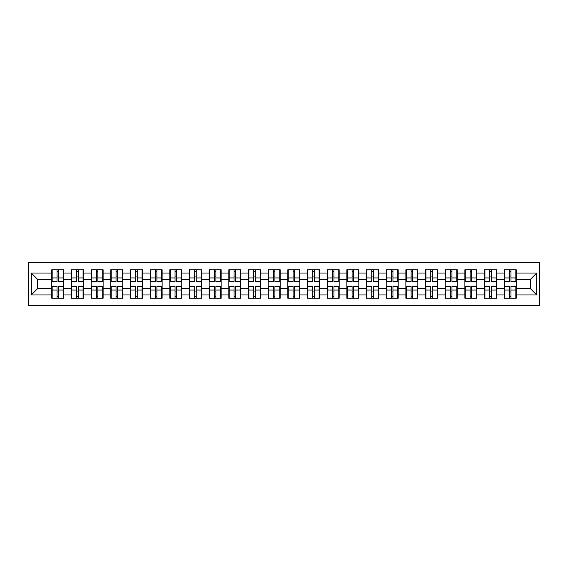 <?xml version="1.0" encoding="UTF-8"?>
<svg xmlns="http://www.w3.org/2000/svg" width="568" height="568" viewBox="0 0 568 568"><rect width="100%" height="100%" fill="white"/><g stroke="black" fill="none" stroke-linecap="round" stroke-linejoin="round"><path stroke-width="0.85" d="M28.4 305.627L539.6 305.627L539.6 262.373L28.4 262.373L28.4 305.627M516.205 292.009L515.829 292.009M504.611 292.009L504.228 292.009M504.228 275.991L504.611 275.991M515.829 275.991L516.205 275.991M516.205 274.351L515.829 274.351M504.611 274.351L504.228 274.351M504.228 293.649L504.611 293.649M515.829 293.649L516.205 293.649M496.538 292.009L496.162 292.009M484.937 292.009L484.561 292.009M484.561 275.991L484.937 275.991M496.162 275.991L496.538 275.991M496.538 274.351L496.162 274.351M484.937 274.351L484.561 274.351M484.561 293.649L484.937 293.649M496.162 293.649L496.538 293.649M476.864 292.009L476.488 292.009M465.263 292.009L464.887 292.009M464.887 275.991L465.263 275.991M476.488 275.991L476.864 275.991M476.864 274.351L476.488 274.351M465.263 274.351L464.887 274.351M464.887 293.649L465.263 293.649M476.488 293.649L476.864 293.649M457.197 292.009L456.814 292.009M445.596 292.009L445.213 292.009M445.213 275.991L445.596 275.991M456.814 275.991L457.197 275.991M457.197 274.351L456.814 274.351M445.596 274.351L445.213 274.351M445.213 293.649L445.596 293.649M456.814 293.649L457.197 293.649M437.523 292.009L437.147 292.009M425.922 292.009L425.546 292.009M425.546 275.991L425.922 275.991M437.147 275.991L437.523 275.991M437.523 274.351L437.147 274.351M425.922 274.351L425.546 274.351M425.546 293.649L425.922 293.649M437.147 293.649L437.523 293.649M417.849 292.009L417.473 292.009M406.255 292.009L405.871 292.009M405.871 275.991L406.255 275.991M417.473 275.991L417.849 275.991M417.849 274.351L417.473 274.351M406.255 274.351L405.871 274.351M405.871 293.649L406.255 293.649M417.473 293.649L417.849 293.649M398.182 292.009L397.806 292.009M386.581 292.009L386.204 292.009M386.204 275.991L386.581 275.991M397.806 275.991L398.182 275.991M398.182 274.351L397.806 274.351M386.581 274.351L386.204 274.351M386.204 293.649L386.581 293.649M397.806 293.649L398.182 293.649M378.508 292.009L378.132 292.009M366.907 292.009L366.53 292.009M366.53 275.991L366.907 275.991M378.132 275.991L378.508 275.991M378.508 274.351L378.132 274.351M366.907 274.351L366.53 274.351M366.53 293.649L366.907 293.649M378.132 293.649L378.508 293.649M358.841 292.009L358.458 292.009M347.24 292.009L346.856 292.009M346.856 275.991L347.24 275.991M358.458 275.991L358.841 275.991M358.841 274.351L358.458 274.351M347.24 274.351L346.856 274.351M346.856 293.649L347.24 293.649M358.458 293.649L358.841 293.649M339.167 292.009L338.791 292.009M327.566 292.009L327.189 292.009M327.189 275.991L327.566 275.991M338.791 275.991L339.167 275.991M339.167 274.351L338.791 274.351M327.566 274.351L327.189 274.351M327.189 293.649L327.566 293.649M338.791 293.649L339.167 293.649M319.5 292.009L319.117 292.009M307.899 292.009L307.515 292.009M307.515 275.991L307.899 275.991M319.117 275.991L319.5 275.991M319.5 274.351L319.117 274.351M307.899 274.351L307.515 274.351M307.515 293.649L307.899 293.649M319.117 293.649L319.5 293.649M299.826 292.009L299.45 292.009M288.224 292.009L287.848 292.009M287.848 275.991L288.224 275.991M299.45 275.991L299.826 275.991M299.826 274.351L299.45 274.351M288.224 274.351L287.848 274.351M287.848 293.649L288.224 293.649M299.45 293.649L299.826 293.649M280.152 292.009L279.776 292.009M268.55 292.009L268.174 292.009M268.174 275.991L268.55 275.991M279.776 275.991L280.152 275.991M280.152 274.351L279.776 274.351M268.55 274.351L268.174 274.351M268.174 293.649L268.55 293.649M279.776 293.649L280.152 293.649M260.485 292.009L260.101 292.009M248.883 292.009L248.5 292.009M248.5 275.991L248.883 275.991M260.101 275.991L260.485 275.991M260.485 274.351L260.101 274.351M248.883 274.351L248.5 274.351M248.5 293.649L248.883 293.649M260.101 293.649L260.485 293.649M240.811 292.009L240.434 292.009M229.209 292.009L228.833 292.009M228.833 275.991L229.209 275.991M240.434 275.991L240.811 275.991M240.811 274.351L240.434 274.351M229.209 274.351L228.833 274.351M228.833 293.649L229.209 293.649M240.434 293.649L240.811 293.649M221.144 292.009L220.76 292.009M209.542 292.009L209.159 292.009M209.159 275.991L209.542 275.991M220.76 275.991L221.144 275.991M221.144 274.351L220.76 274.351M209.542 274.351L209.159 274.351M209.159 293.649L209.542 293.649M220.76 293.649L221.144 293.649M201.47 292.009L201.093 292.009M189.868 292.009L189.492 292.009M189.492 275.991L189.868 275.991M201.093 275.991L201.47 275.991M201.47 274.351L201.093 274.351M189.868 274.351L189.492 274.351M189.492 293.649L189.868 293.649M201.093 293.649L201.47 293.649M181.796 292.009L181.419 292.009M170.194 292.009L169.818 292.009M169.818 275.991L170.194 275.991M181.419 275.991L181.796 275.991M181.796 274.351L181.419 274.351M170.194 274.351L169.818 274.351M169.818 293.649L170.194 293.649M181.419 293.649L181.796 293.649M162.128 292.009L161.745 292.009M150.527 292.009L150.151 292.009M150.151 275.991L150.527 275.991M161.745 275.991L162.128 275.991M162.128 274.351L161.745 274.351M150.527 274.351L150.151 274.351M150.151 293.649L150.527 293.649M161.745 293.649L162.128 293.649M142.454 292.009L142.078 292.009M130.853 292.009L130.477 292.009M130.477 275.991L130.853 275.991M142.078 275.991L142.454 275.991M142.454 274.351L142.078 274.351M130.853 274.351L130.477 274.351M130.477 293.649L130.853 293.649M142.078 293.649L142.454 293.649M122.787 292.009L122.404 292.009M111.186 292.009L110.803 292.009M110.803 275.991L111.186 275.991M122.404 275.991L122.787 275.991M122.787 274.351L122.404 274.351M111.186 274.351L110.803 274.351M110.803 293.649L111.186 293.649M122.404 293.649L122.787 293.649M103.113 292.009L102.737 292.009M91.512 292.009L91.136 292.009M91.136 275.991L91.512 275.991M102.737 275.991L103.113 275.991M103.113 274.351L102.737 274.351M91.512 274.351L91.136 274.351M91.136 293.649L91.512 293.649M102.737 293.649L103.113 293.649M83.439 292.009L83.063 292.009M71.838 292.009L71.462 292.009M71.462 275.991L71.838 275.991M83.063 275.991L83.439 275.991M83.439 274.351L83.063 274.351M71.838 274.351L71.462 274.351M71.462 293.649L71.838 293.649M83.063 293.649L83.439 293.649M530.398 288.665L530.398 279.335L516.205 279.335L516.205 288.665L530.398 288.665L536.703 294.969L536.703 273.031L516.205 273.031L516.205 269.75L504.228 269.75L504.228 279.335L496.538 279.335L496.538 288.665L504.228 288.665L504.228 279.335M536.703 294.969L516.205 294.969L516.205 298.25L504.228 298.25L504.228 294.969L496.538 294.969L496.538 298.25L484.561 298.25L484.561 294.969L476.864 294.969L476.864 298.25L464.887 298.25L464.887 294.969L457.197 294.969L457.197 298.25L445.213 298.25L445.213 294.969L437.523 294.969L437.523 298.25L425.546 298.25L425.546 294.969L417.849 294.969L417.849 298.25L405.871 298.25L405.871 294.969L398.182 294.969L398.182 298.25L386.204 298.25L386.204 294.969L378.508 294.969L378.508 298.25L366.53 298.25L366.53 294.969L358.841 294.969L358.841 298.25L346.856 298.25L346.856 294.969L339.167 294.969L339.167 298.25L327.189 298.25L327.189 294.969L319.5 294.969L319.5 298.25L307.515 298.25L307.515 294.969L299.826 294.969L299.826 298.25L287.848 298.25L287.848 294.969L280.152 294.969L280.152 298.25L268.174 298.25L268.174 294.969L260.485 294.969L260.485 298.25L248.5 298.25L248.5 294.969L240.811 294.969L240.811 298.25L228.833 298.25L228.833 294.969L221.144 294.969L221.144 298.25L209.159 298.25L209.159 294.969L201.47 294.969L201.47 298.25L189.492 298.25L189.492 294.969L181.796 294.969L181.796 298.25L169.818 298.25L169.818 294.969L162.128 294.969L162.128 298.25L150.151 298.25L150.151 294.969L142.454 294.969L142.454 298.25L130.477 298.25L130.477 294.969L122.787 294.969L122.787 298.25L110.803 298.25L110.803 294.969L103.113 294.969L103.113 298.25L91.136 298.25L91.136 294.969L83.439 294.969L83.439 298.25L71.462 298.25L71.462 294.969L63.772 294.969L63.772 298.25L51.794 298.25L51.794 294.969L31.297 294.969L31.297 273.031L51.794 273.031L51.794 279.335L37.602 279.335L37.602 288.665L51.794 288.665L51.794 279.335M504.228 273.031L496.538 273.031L496.538 269.75L484.561 269.75L484.561 273.031L476.864 273.031L476.864 269.75L464.887 269.75L464.887 273.031L457.197 273.031L457.197 269.75L445.213 269.75L445.213 273.031L437.523 273.031L437.523 269.75L425.546 269.75L425.546 273.031L417.849 273.031L417.849 269.75L405.871 269.75L405.871 273.031L398.182 273.031L398.182 269.75L386.204 269.75L386.204 273.031L378.508 273.031L378.508 269.75L366.53 269.75L366.53 273.031L358.841 273.031L358.841 269.75L346.856 269.75L346.856 273.031L339.167 273.031L339.167 269.75L327.189 269.75L327.189 273.031L319.5 273.031L319.5 269.75L307.515 269.75L307.515 273.031L299.826 273.031L299.826 269.75L287.848 269.75L287.848 273.031L280.152 273.031L280.152 269.75L268.174 269.75L268.174 273.031L260.485 273.031L260.485 269.75L248.5 269.75L248.5 273.031L240.811 273.031L240.811 269.75L228.833 269.75L228.833 273.031L221.144 273.031L221.144 269.75L209.159 269.75L209.159 273.031L201.47 273.031L201.47 269.75L189.492 269.75L189.492 273.031L181.796 273.031L181.796 269.75L169.818 269.75L169.818 273.031L162.128 273.031L162.128 269.75L150.151 269.75L150.151 273.031L142.454 273.031L142.454 269.75L130.477 269.75L130.477 273.031L122.787 273.031L122.787 269.75L110.803 269.75L110.803 273.031L103.113 273.031L103.113 269.75L91.136 269.75L91.136 273.031L83.439 273.031L83.439 269.75L71.462 269.75L71.462 273.031L63.772 273.031L63.772 269.75L51.794 269.75L51.794 273.031M504.228 288.665L504.228 294.969M496.538 288.665L496.538 294.969M496.538 273.031L496.538 279.335M476.864 288.665L484.561 288.665L484.561 279.335L476.864 279.335L476.864 294.969M484.561 288.665L484.561 294.969M484.561 273.031L484.561 279.335M476.864 273.031L476.864 279.335M457.197 288.665L464.887 288.665L464.887 279.335L457.197 279.335L457.197 294.969M464.887 288.665L464.887 294.969M464.887 273.031L464.887 279.335M457.197 273.031L457.197 279.335M437.523 288.665L445.213 288.665L445.213 279.335L437.523 279.335L437.523 294.969M445.213 288.665L445.213 294.969M445.213 273.031L445.213 279.335M437.523 273.031L437.523 279.335M417.849 288.665L425.546 288.665L425.546 279.335L417.849 279.335L417.849 294.969M425.546 288.665L425.546 294.969M425.546 273.031L425.546 279.335M417.849 273.031L417.849 279.335M398.182 288.665L405.871 288.665L405.871 279.335L398.182 279.335L398.182 294.969M405.871 288.665L405.871 294.969M405.871 273.031L405.871 279.335M398.182 273.031L398.182 279.335M378.508 288.665L386.204 288.665L386.204 279.335L378.508 279.335L378.508 294.969M386.204 288.665L386.204 294.969M386.204 273.031L386.204 279.335M378.508 273.031L378.508 279.335M358.841 288.665L366.53 288.665L366.53 279.335L358.841 279.335L358.841 294.969M366.53 288.665L366.53 294.969M366.53 273.031L366.53 279.335M358.841 273.031L358.841 279.335M339.167 288.665L346.856 288.665L346.856 279.335L339.167 279.335L339.167 294.969M346.856 288.665L346.856 294.969M346.856 273.031L346.856 279.335M339.167 273.031L339.167 279.335M319.5 288.665L327.189 288.665L327.189 279.335L319.5 279.335L319.5 294.969M327.189 288.665L327.189 294.969M327.189 273.031L327.189 279.335M319.5 273.031L319.5 279.335M299.826 288.665L307.515 288.665L307.515 279.335L299.826 279.335L299.826 294.969M307.515 288.665L307.515 294.969M307.515 273.031L307.515 279.335M299.826 273.031L299.826 279.335M280.152 288.665L287.848 288.665L287.848 279.335L280.152 279.335L280.152 294.969M287.848 288.665L287.848 294.969M287.848 273.031L287.848 279.335M280.152 273.031L280.152 279.335M260.485 288.665L268.174 288.665L268.174 279.335L260.485 279.335L260.485 294.969M268.174 288.665L268.174 294.969M268.174 273.031L268.174 279.335M260.485 273.031L260.485 279.335M240.811 288.665L248.5 288.665L248.5 279.335L240.811 279.335L240.811 294.969M248.5 288.665L248.5 294.969M248.5 273.031L248.5 279.335M240.811 273.031L240.811 279.335M221.144 288.665L228.833 288.665L228.833 279.335L221.144 279.335L221.144 294.969M228.833 288.665L228.833 294.969M228.833 273.031L228.833 279.335M221.144 273.031L221.144 279.335M201.47 288.665L209.159 288.665L209.159 279.335L201.47 279.335L201.47 294.969M209.159 288.665L209.159 294.969M209.159 273.031L209.159 279.335M201.47 273.031L201.47 279.335M181.796 288.665L189.492 288.665L189.492 279.335L181.796 279.335L181.796 294.969M189.492 288.665L189.492 294.969M189.492 273.031L189.492 279.335M181.796 273.031L181.796 279.335M162.128 288.665L169.818 288.665L169.818 279.335L162.128 279.335L162.128 294.969M169.818 288.665L169.818 294.969M169.818 273.031L169.818 279.335M162.128 273.031L162.128 279.335M142.454 288.665L150.151 288.665L150.151 279.335L142.454 279.335L142.454 294.969M150.151 288.665L150.151 294.969M150.151 273.031L150.151 279.335M142.454 273.031L142.454 279.335M122.787 288.665L130.477 288.665L130.477 279.335L122.787 279.335L122.787 294.969M130.477 288.665L130.477 294.969M130.477 273.031L130.477 279.335M122.787 273.031L122.787 279.335M103.113 288.665L110.803 288.665L110.803 279.335L103.113 279.335L103.113 294.969M110.803 288.665L110.803 294.969M110.803 273.031L110.803 279.335M103.113 273.031L103.113 279.335M83.439 288.665L91.136 288.665L91.136 279.335L83.439 279.335L83.439 294.969M91.136 288.665L91.136 294.969M91.136 273.031L91.136 279.335M83.439 273.031L83.439 279.335M63.772 288.665L71.462 288.665L71.462 279.335L63.772 279.335L63.772 294.969M71.462 288.665L71.462 294.969M71.462 273.031L71.462 279.335M63.772 273.031L63.772 279.335M63.772 292.009L63.389 292.009M52.171 292.009L51.794 292.009M51.794 275.991L52.171 275.991M63.389 275.991L63.772 275.991M63.772 274.351L63.389 274.351M52.171 274.351L51.794 274.351M51.794 293.649L52.171 293.649M63.389 293.649L63.772 293.649M51.794 288.665L51.794 294.969M37.602 288.665L31.297 294.969M31.297 273.031L37.602 279.335M516.205 288.665L516.205 294.969M516.205 273.031L516.205 279.335M536.703 273.031L530.398 279.335M63.389 269.75L63.389 281.856L58.539 281.856L58.539 269.75M57.027 269.75L57.027 281.856L52.171 281.856L52.171 269.75M57.027 271.39L58.539 271.39M58.539 276.055L57.027 276.055M52.171 298.25L52.171 286.144L57.027 286.144L57.027 298.25M58.539 298.25L58.539 286.144L63.389 286.144L63.389 298.25M58.539 296.61L57.027 296.61M57.027 291.945L58.539 291.945M83.063 269.75L83.063 281.856L78.207 281.856L78.207 269.75M76.694 269.75L76.694 281.856L71.838 281.856L71.838 269.75M76.694 271.39L78.207 271.39M78.207 276.055L76.694 276.055M102.737 269.75L102.737 281.856L97.881 281.856L97.881 269.75M96.368 269.75L96.368 281.856L91.512 281.856L91.512 269.75M96.368 271.39L97.881 271.39M97.881 276.055L96.368 276.055M122.404 269.75L122.404 281.856L117.548 281.856L117.548 269.75M116.035 269.75L116.035 281.856L111.186 281.856L111.186 269.75M116.035 271.39L117.548 271.39M117.548 276.055L116.035 276.055M142.078 269.75L142.078 281.856L137.222 281.856L137.222 269.75M135.709 269.75L135.709 281.856L130.853 281.856L130.853 269.75M135.709 271.39L137.222 271.39M137.222 276.055L135.709 276.055M161.745 269.75L161.745 281.856L156.896 281.856L156.896 269.75M155.383 269.75L155.383 281.856L150.527 281.856L150.527 269.75M155.383 271.39L156.896 271.39M156.896 276.055L155.383 276.055M71.838 298.25L71.838 286.144L76.694 286.144L76.694 298.25M78.207 298.25L78.207 286.144L83.063 286.144L83.063 298.25M78.207 296.61L76.694 296.61M76.694 291.945L78.207 291.945M91.512 298.25L91.512 286.144L96.368 286.144L96.368 298.25M97.881 298.25L97.881 286.144L102.737 286.144L102.737 298.25M97.881 296.61L96.368 296.61M96.368 291.945L97.881 291.945M111.186 298.25L111.186 286.144L116.035 286.144L116.035 298.25M117.548 298.25L117.548 286.144L122.404 286.144L122.404 298.25M117.548 296.61L116.035 296.61M116.035 291.945L117.548 291.945M130.853 298.25L130.853 286.144L135.709 286.144L135.709 298.25M137.222 298.25L137.222 286.144L142.078 286.144L142.078 298.25M137.222 296.61L135.709 296.61M135.709 291.945L137.222 291.945M150.527 298.25L150.527 286.144L155.383 286.144L155.383 298.25M156.896 298.25L156.896 286.144L161.745 286.144L161.745 298.25M156.896 296.61L155.383 296.61M155.383 291.945L156.896 291.945M181.419 269.75L181.419 281.856L176.563 281.856L176.563 269.75M175.05 269.75L175.05 281.856L170.194 281.856L170.194 269.75M175.05 271.39L176.563 271.39M176.563 276.055L175.05 276.055M170.194 298.25L170.194 286.144L175.05 286.144L175.05 298.25M176.563 298.25L176.563 286.144L181.419 286.144L181.419 298.25M176.563 296.61L175.05 296.61M175.05 291.945L176.563 291.945M201.093 269.75L201.093 281.856L196.237 281.856L196.237 269.75M194.725 269.75L194.725 281.856L189.868 281.856L189.868 269.75M194.725 271.39L196.237 271.39M196.237 276.055L194.725 276.055M189.868 298.25L189.868 286.144L194.725 286.144L194.725 298.25M196.237 298.25L196.237 286.144L201.093 286.144L201.093 298.25M196.237 296.61L194.725 296.61M194.725 291.945L196.237 291.945M220.76 269.75L220.76 281.856L215.904 281.856L215.904 269.75M214.392 269.75L214.392 281.856L209.542 281.856L209.542 269.75M214.392 271.39L215.904 271.39M215.904 276.055L214.392 276.055M209.542 298.25L209.542 286.144L214.392 286.144L214.392 298.25M215.904 298.25L215.904 286.144L220.76 286.144L220.76 298.25M215.904 296.61L214.392 296.61M214.392 291.945L215.904 291.945M240.434 269.75L240.434 281.856L235.578 281.856L235.578 269.75M234.066 269.75L234.066 281.856L229.209 281.856L229.209 269.75M234.066 271.39L235.578 271.39M235.578 276.055L234.066 276.055M229.209 298.25L229.209 286.144L234.066 286.144L234.066 298.25M235.578 298.25L235.578 286.144L240.434 286.144L240.434 298.25M235.578 296.61L234.066 296.61M234.066 291.945L235.578 291.945M260.101 269.75L260.101 281.856L255.252 281.856L255.252 269.75M253.74 269.75L253.74 281.856L248.883 281.856L248.883 269.75M253.74 271.39L255.252 271.39M255.252 276.055L253.74 276.055M248.883 298.25L248.883 286.144L253.74 286.144L253.74 298.25M255.252 298.25L255.252 286.144L260.101 286.144L260.101 298.25M255.252 296.61L253.74 296.61M253.74 291.945L255.252 291.945M279.776 269.75L279.776 281.856L274.919 281.856L274.919 269.75M273.407 269.75L273.407 281.856L268.55 281.856L268.55 269.75M273.407 271.39L274.919 271.39M274.919 276.055L273.407 276.055M268.55 298.25L268.55 286.144L273.407 286.144L273.407 298.25M274.919 298.25L274.919 286.144L279.776 286.144L279.776 298.25M274.919 296.61L273.407 296.61M273.407 291.945L274.919 291.945M299.45 269.75L299.45 281.856L294.593 281.856L294.593 269.75M293.081 269.75L293.081 281.856L288.224 281.856L288.224 269.75M293.081 271.39L294.593 271.39M294.593 276.055L293.081 276.055M288.224 298.25L288.224 286.144L293.081 286.144L293.081 298.25M294.593 298.25L294.593 286.144L299.45 286.144L299.45 298.25M294.593 296.61L293.081 296.61M293.081 291.945L294.593 291.945M319.117 269.75L319.117 281.856L314.26 281.856L314.26 269.75M312.748 269.75L312.748 281.856L307.899 281.856L307.899 269.75M312.748 271.39L314.26 271.39M314.26 276.055L312.748 276.055M307.899 298.25L307.899 286.144L312.748 286.144L312.748 298.25M314.26 298.25L314.26 286.144L319.117 286.144L319.117 298.25M314.26 296.61L312.748 296.61M312.748 291.945L314.26 291.945M338.791 269.75L338.791 281.856L333.934 281.856L333.934 269.75M332.422 269.75L332.422 281.856L327.566 281.856L327.566 269.75M332.422 271.39L333.934 271.39M333.934 276.055L332.422 276.055M327.566 298.25L327.566 286.144L332.422 286.144L332.422 298.25M333.934 298.25L333.934 286.144L338.791 286.144L338.791 298.25M333.934 296.61L332.422 296.61M332.422 291.945L333.934 291.945M358.458 269.75L358.458 281.856L353.608 281.856L353.608 269.75M352.096 269.75L352.096 281.856L347.24 281.856L347.24 269.75M352.096 271.39L353.608 271.39M353.608 276.055L352.096 276.055M347.24 298.25L347.24 286.144L352.096 286.144L352.096 298.25M353.608 298.25L353.608 286.144L358.458 286.144L358.458 298.25M353.608 296.61L352.096 296.61M352.096 291.945L353.608 291.945M378.132 269.75L378.132 281.856L373.275 281.856L373.275 269.75M371.763 269.75L371.763 281.856L366.907 281.856L366.907 269.75M371.763 271.39L373.275 271.39M373.275 276.055L371.763 276.055M366.907 298.25L366.907 286.144L371.763 286.144L371.763 298.25M373.275 298.25L373.275 286.144L378.132 286.144L378.132 298.25M373.275 296.61L371.763 296.61M371.763 291.945L373.275 291.945M397.806 269.75L397.806 281.856L392.95 281.856L392.95 269.75M391.437 269.75L391.437 281.856L386.581 281.856L386.581 269.75M391.437 271.39L392.95 271.39M392.95 276.055L391.437 276.055M386.581 298.25L386.581 286.144L391.437 286.144L391.437 298.25M392.95 298.25L392.95 286.144L397.806 286.144L397.806 298.25M392.95 296.61L391.437 296.61M391.437 291.945L392.95 291.945M417.473 269.75L417.473 281.856L412.616 281.856L412.616 269.75M411.104 269.75L411.104 281.856L406.255 281.856L406.255 269.75M411.104 271.39L412.616 271.39M412.616 276.055L411.104 276.055M406.255 298.25L406.255 286.144L411.104 286.144L411.104 298.25M412.616 298.25L412.616 286.144L417.473 286.144L417.473 298.25M412.616 296.61L411.104 296.61M411.104 291.945L412.616 291.945M437.147 269.75L437.147 281.856L432.291 281.856L432.291 269.75M430.778 269.75L430.778 281.856L425.922 281.856L425.922 269.75M430.778 271.39L432.291 271.39M432.291 276.055L430.778 276.055M425.922 298.25L425.922 286.144L430.778 286.144L430.778 298.25M432.291 298.25L432.291 286.144L437.147 286.144L437.147 298.25M432.291 296.61L430.778 296.61M430.778 291.945L432.291 291.945M456.814 269.75L456.814 281.856L451.965 281.856L451.965 269.75M450.452 269.75L450.452 281.856L445.596 281.856L445.596 269.75M450.452 271.39L451.965 271.39M451.965 276.055L450.452 276.055M445.596 298.25L445.596 286.144L450.452 286.144L450.452 298.25M451.965 298.25L451.965 286.144L456.814 286.144L456.814 298.25M451.965 296.61L450.452 296.61M450.452 291.945L451.965 291.945M476.488 269.75L476.488 281.856L471.632 281.856L471.632 269.75M470.119 269.75L470.119 281.856L465.263 281.856L465.263 269.75M470.119 271.39L471.632 271.39M471.632 276.055L470.119 276.055M465.263 298.25L465.263 286.144L470.119 286.144L470.119 298.25M471.632 298.25L471.632 286.144L476.488 286.144L476.488 298.25M471.632 296.61L470.119 296.61M470.119 291.945L471.632 291.945M496.162 269.75L496.162 281.856L491.306 281.856L491.306 269.75M489.793 269.75L489.793 281.856L484.937 281.856L484.937 269.75M489.793 271.39L491.306 271.39M491.306 276.055L489.793 276.055M484.937 298.25L484.937 286.144L489.793 286.144L489.793 298.25M491.306 298.25L491.306 286.144L496.162 286.144L496.162 298.25M491.306 296.61L489.793 296.61M489.793 291.945L491.306 291.945M515.829 269.75L515.829 281.856L510.973 281.856L510.973 269.75M509.46 269.75L509.46 281.856L504.611 281.856L504.611 269.75M509.46 271.39L510.973 271.39M510.973 276.055L509.46 276.055M504.611 298.25L504.611 286.144L509.46 286.144L509.46 298.25M510.973 298.25L510.973 286.144L515.829 286.144L515.829 298.25M510.973 296.61L509.46 296.61M509.46 291.945L510.973 291.945M57.027 277.965L52.171 277.965M57.027 281.692L52.171 281.692M63.389 277.965L58.539 277.965M63.389 281.692L58.539 281.692M58.539 290.035L63.389 290.035M58.539 286.308L63.389 286.308M52.171 290.035L57.027 290.035M52.171 286.308L57.027 286.308M76.694 277.965L71.838 277.965M76.694 281.692L71.838 281.692M83.063 277.965L78.207 277.965M83.063 281.692L78.207 281.692M96.368 277.965L91.512 277.965M96.368 281.692L91.512 281.692M102.737 277.965L97.881 277.965M102.737 281.692L97.881 281.692M116.035 277.965L111.186 277.965M116.035 281.692L111.186 281.692M122.404 277.965L117.548 277.965M122.404 281.692L117.548 281.692M135.709 277.965L130.853 277.965M135.709 281.692L130.853 281.692M142.078 277.965L137.222 277.965M142.078 281.692L137.222 281.692M155.383 277.965L150.527 277.965M155.383 281.692L150.527 281.692M161.745 277.965L156.896 277.965M161.745 281.692L156.896 281.692M78.207 290.035L83.063 290.035M78.207 286.308L83.063 286.308M71.838 290.035L76.694 290.035M71.838 286.308L76.694 286.308M97.881 290.035L102.737 290.035M97.881 286.308L102.737 286.308M91.512 290.035L96.368 290.035M91.512 286.308L96.368 286.308M117.548 290.035L122.404 290.035M117.548 286.308L122.404 286.308M111.186 290.035L116.035 290.035M111.186 286.308L116.035 286.308M137.222 290.035L142.078 290.035M137.222 286.308L142.078 286.308M130.853 290.035L135.709 290.035M130.853 286.308L135.709 286.308M156.896 290.035L161.745 290.035M156.896 286.308L161.745 286.308M150.527 290.035L155.383 290.035M150.527 286.308L155.383 286.308M175.05 277.965L170.194 277.965M175.05 281.692L170.194 281.692M181.419 277.965L176.563 277.965M181.419 281.692L176.563 281.692M176.563 290.035L181.419 290.035M176.563 286.308L181.419 286.308M170.194 290.035L175.05 290.035M170.194 286.308L175.05 286.308M194.725 277.965L189.868 277.965M194.725 281.692L189.868 281.692M201.093 277.965L196.237 277.965M201.093 281.692L196.237 281.692M196.237 290.035L201.093 290.035M196.237 286.308L201.093 286.308M189.868 290.035L194.725 290.035M189.868 286.308L194.725 286.308M214.392 277.965L209.542 277.965M214.392 281.692L209.542 281.692M220.76 277.965L215.904 277.965M220.76 281.692L215.904 281.692M215.904 290.035L220.76 290.035M215.904 286.308L220.76 286.308M209.542 290.035L214.392 290.035M209.542 286.308L214.392 286.308M234.066 277.965L229.209 277.965M234.066 281.692L229.209 281.692M240.434 277.965L235.578 277.965M240.434 281.692L235.578 281.692M235.578 290.035L240.434 290.035M235.578 286.308L240.434 286.308M229.209 290.035L234.066 290.035M229.209 286.308L234.066 286.308M253.74 277.965L248.883 277.965M253.74 281.692L248.883 281.692M260.101 277.965L255.252 277.965M260.101 281.692L255.252 281.692M255.252 290.035L260.101 290.035M255.252 286.308L260.101 286.308M248.883 290.035L253.74 290.035M248.883 286.308L253.74 286.308M273.407 277.965L268.55 277.965M273.407 281.692L268.55 281.692M279.776 277.965L274.919 277.965M279.776 281.692L274.919 281.692M274.919 290.035L279.776 290.035M274.919 286.308L279.776 286.308M268.55 290.035L273.407 290.035M268.55 286.308L273.407 286.308M293.081 277.965L288.224 277.965M293.081 281.692L288.224 281.692M299.45 277.965L294.593 277.965M299.45 281.692L294.593 281.692M294.593 290.035L299.45 290.035M294.593 286.308L299.45 286.308M288.224 290.035L293.081 290.035M288.224 286.308L293.081 286.308M312.748 277.965L307.899 277.965M312.748 281.692L307.899 281.692M319.117 277.965L314.26 277.965M319.117 281.692L314.26 281.692M314.26 290.035L319.117 290.035M314.26 286.308L319.117 286.308M307.899 290.035L312.748 290.035M307.899 286.308L312.748 286.308M332.422 277.965L327.566 277.965M332.422 281.692L327.566 281.692M338.791 277.965L333.934 277.965M338.791 281.692L333.934 281.692M333.934 290.035L338.791 290.035M333.934 286.308L338.791 286.308M327.566 290.035L332.422 290.035M327.566 286.308L332.422 286.308M352.096 277.965L347.24 277.965M352.096 281.692L347.24 281.692M358.458 277.965L353.608 277.965M358.458 281.692L353.608 281.692M353.608 290.035L358.458 290.035M353.608 286.308L358.458 286.308M347.24 290.035L352.096 290.035M347.24 286.308L352.096 286.308M371.763 277.965L366.907 277.965M371.763 281.692L366.907 281.692M378.132 277.965L373.275 277.965M378.132 281.692L373.275 281.692M373.275 290.035L378.132 290.035M373.275 286.308L378.132 286.308M366.907 290.035L371.763 290.035M366.907 286.308L371.763 286.308M391.437 277.965L386.581 277.965M391.437 281.692L386.581 281.692M397.806 277.965L392.95 277.965M397.806 281.692L392.95 281.692M392.95 290.035L397.806 290.035M392.95 286.308L397.806 286.308M386.581 290.035L391.437 290.035M386.581 286.308L391.437 286.308M411.104 277.965L406.255 277.965M411.104 281.692L406.255 281.692M417.473 277.965L412.616 277.965M417.473 281.692L412.616 281.692M412.616 290.035L417.473 290.035M412.616 286.308L417.473 286.308M406.255 290.035L411.104 290.035M406.255 286.308L411.104 286.308M430.778 277.965L425.922 277.965M430.778 281.692L425.922 281.692M437.147 277.965L432.291 277.965M437.147 281.692L432.291 281.692M432.291 290.035L437.147 290.035M432.291 286.308L437.147 286.308M425.922 290.035L430.778 290.035M425.922 286.308L430.778 286.308M450.452 277.965L445.596 277.965M450.452 281.692L445.596 281.692M456.814 277.965L451.965 277.965M456.814 281.692L451.965 281.692M451.965 290.035L456.814 290.035M451.965 286.308L456.814 286.308M445.596 290.035L450.452 290.035M445.596 286.308L450.452 286.308M470.119 277.965L465.263 277.965M470.119 281.692L465.263 281.692M476.488 277.965L471.632 277.965M476.488 281.692L471.632 281.692M471.632 290.035L476.488 290.035M471.632 286.308L476.488 286.308M465.263 290.035L470.119 290.035M465.263 286.308L470.119 286.308M489.793 277.965L484.937 277.965M489.793 281.692L484.937 281.692M496.162 277.965L491.306 277.965M496.162 281.692L491.306 281.692M491.306 290.035L496.162 290.035M491.306 286.308L496.162 286.308M484.937 290.035L489.793 290.035M484.937 286.308L489.793 286.308M509.46 277.965L504.611 277.965M509.46 281.692L504.611 281.692M515.829 277.965L510.973 277.965M515.829 281.692L510.973 281.692M510.973 290.035L515.829 290.035M510.973 286.308L515.829 286.308M504.611 290.035L509.46 290.035M504.611 286.308L509.46 286.308"/></g></svg>
